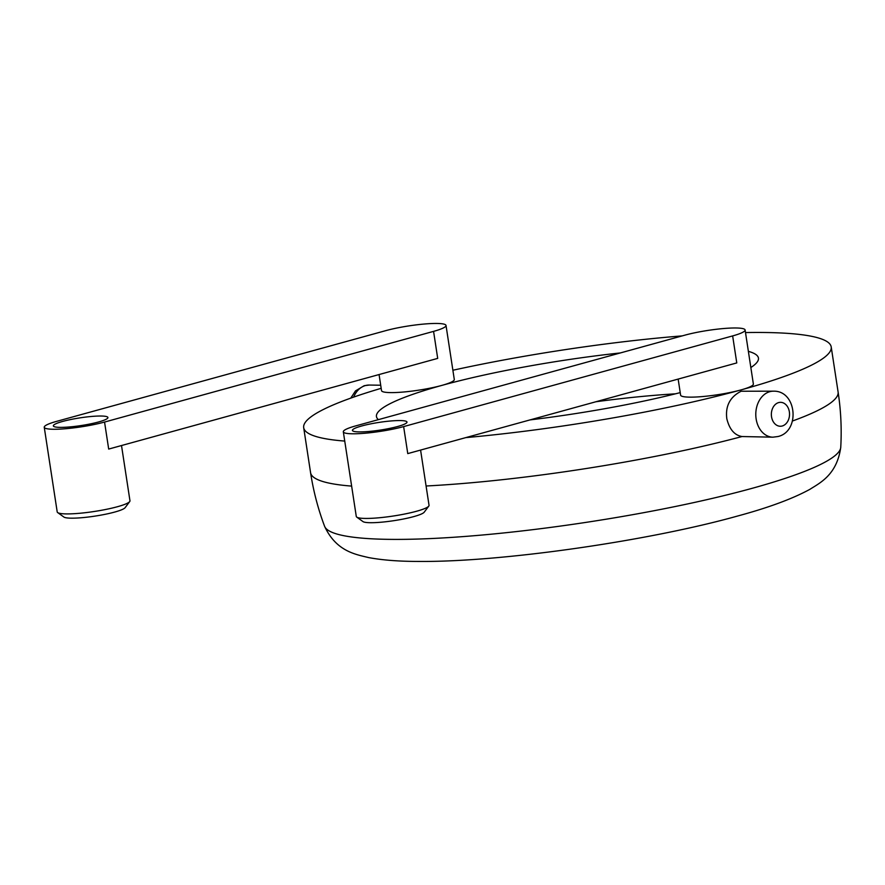<?xml version="1.0" encoding="UTF-8"?>
<svg xmlns="http://www.w3.org/2000/svg" width="885" height="885" viewBox="0 0 885 885"><rect width="100%" height="100%" fill="white"/><g stroke="black" fill="none" stroke-linecap="round" stroke-linejoin="round"><path stroke-width="1.33" d="M741.11 391.236C729.97 396.945 725.202 406.126 726.828 418.782C729.45 429.347 734.506 435.265 742.006 436.537L772.915 437.179A22.999 17.479 -89.1 0 1 755.856 416.426A22.999 17.479 -89.1 0 1 769.817 391.668A22.999 17.479 -89.1 0 1 773.612 391.181L741.11 391.236M381.181 388.327A266.827 37.579 -8.7 0 0 303.688 427.676A266.827 37.579 -8.7 0 0 344.741 441.073M465.776 437.621A266.827 37.579 -8.7 0 0 740.911 389.942A36.805 5.177 171.3 0 1 702.281 396.58A36.805 5.177 171.3 0 1 680.609 395.141L678.153 379.09M620.429 352.927A193.218 27.214 -8.7 0 0 441.836 385.406A36.805 5.177 171.3 0 1 403.206 392.044A36.805 5.177 171.3 0 1 381.523 390.606L379.068 374.554M446.018 325.448A36.805 5.177 -8.7 0 0 424.346 324.021A36.805 5.177 -8.7 0 0 385.716 330.658L56.706 421.337A36.805 5.177 -8.7 0 0 44.25 427.267A36.805 5.177 -8.7 0 0 65.933 428.694A36.805 5.177 -8.7 0 0 104.552 422.056L433.573 331.377A36.805 5.177 -8.7 0 0 446.018 325.448L454.293 379.477A36.805 5.177 171.3 0 1 441.836 385.406A193.218 27.214 -8.7 0 0 376.446 416.536A193.218 27.214 -8.7 0 0 378.415 419.634M530.049 419.899A193.218 27.214 -8.7 0 0 680.222 392.619M745.104 329.983A36.805 5.177 -8.7 0 0 723.421 328.545A36.805 5.177 -8.7 0 0 684.791 335.183L355.781 425.873A36.805 5.177 -8.7 0 0 343.325 431.803A36.805 5.177 -8.7 0 0 365.007 433.23A36.805 5.177 -8.7 0 0 403.637 426.592L732.647 335.913A36.805 5.177 -8.7 0 0 745.104 329.983L753.367 384.013A36.805 5.177 171.3 0 1 740.911 389.942A266.827 37.579 -8.7 0 0 831.214 346.953A266.827 37.579 -8.7 0 0 745.502 332.572M682.269 335.88A266.827 37.579 -8.7 0 0 452.877 370.251M750.845 367.518A193.218 27.214 -8.7 0 0 758.445 358.082A193.218 27.214 -8.7 0 0 748.367 351.345M104.552 422.056L108.689 449.071L437.699 358.392L433.573 331.377M403.637 426.592L407.764 453.607L736.774 362.927L732.647 335.913M98.578 421.968A27.601 3.883 171.3 0 1 69.605 426.946A27.601 3.883 171.3 0 1 53.343 425.873A27.601 3.883 171.3 0 1 62.691 421.426A27.601 3.883 171.3 0 1 91.653 416.448A27.601 3.883 171.3 0 1 107.915 417.521A27.601 3.883 171.3 0 1 98.578 421.968M397.653 426.504A27.601 3.883 171.3 0 1 368.68 431.482A27.601 3.883 171.3 0 1 352.418 430.409A27.601 3.883 171.3 0 1 361.766 425.962A27.601 3.883 171.3 0 1 390.739 420.983A27.601 3.883 171.3 0 1 406.989 422.056A27.601 3.883 171.3 0 1 397.653 426.504M121.51 445.542L129.962 500.777A36.805 5.177 171.3 0 1 129.708 501.563A36.805 5.177 171.3 0 1 117.506 506.707A36.805 5.177 171.3 0 1 81.298 513.123A36.805 5.177 171.3 0 1 57.68 512.581A36.805 5.177 171.3 0 1 57.204 511.906L44.25 427.267M129.708 501.563L125.117 507.68A31.285 4.403 171.3 0 1 114.751 512.05A31.285 4.403 171.3 0 1 83.964 517.504A31.285 4.403 171.3 0 1 63.897 517.05L57.68 512.581M420.585 450.078L429.037 505.313A36.805 5.177 171.3 0 1 428.783 506.087L424.192 512.216A31.285 4.403 171.3 0 1 413.826 516.586A31.285 4.403 171.3 0 1 383.039 522.039A31.285 4.403 171.3 0 1 362.972 521.586L356.766 517.117A36.805 5.177 171.3 0 1 356.279 516.442L343.325 431.803M428.783 506.087A36.805 5.177 171.3 0 1 416.581 511.242A36.805 5.177 171.3 0 1 380.373 517.648A36.805 5.177 171.3 0 1 356.766 517.117M675.421 393.825A193.218 27.214 -8.7 0 0 595.882 401.757M303.688 427.676L310.58 472.69A266.827 37.579 -8.7 0 0 351.633 486.097M426.083 485.998A266.827 37.579 -8.7 0 0 742.006 436.537M752.305 488.277A261.197 36.783 -8.7 0 0 840.75 447.29C836.944 474.957 819.753 483.011 809.985 489.272C792.694 498.742 768.545 507.669 737.537 516.043C648.406 541.034 501.507 562.119 419.567 561.433C399.478 561.466 382.497 560.183 368.614 557.572C355.637 554.408 336.234 551.443 324.585 526.276A261.197 36.783 -8.7 0 0 481.694 535.071A261.197 36.783 -8.7 0 0 752.305 488.277M353.613 397.111A22.999 17.479 -89.1 0 1 365.472 385.539A22.999 17.479 -89.1 0 1 369.266 385.052L364.189 385.705L355.505 390.882L350.77 398.117M840.75 447.29A266.827 266.827 0 0 0 838.095 391.966A266.827 37.579 171.3 0 1 792.484 421.006M778.656 402.587A11.959 9.093 -89.1 0 1 789.354 411.835A11.959 9.093 -89.1 0 1 782.24 425.995A11.959 9.093 -89.1 0 1 771.532 416.747A11.959 9.093 -89.1 0 1 778.656 402.587M310.58 472.69A266.827 266.827 0 0 0 324.585 526.276M380.705 385.229L369.266 385.052M772.915 437.179L777.992 436.526C800.427 431.438 796.854 390.584 773.612 391.181M838.095 391.966L831.214 346.953"/></g></svg>
